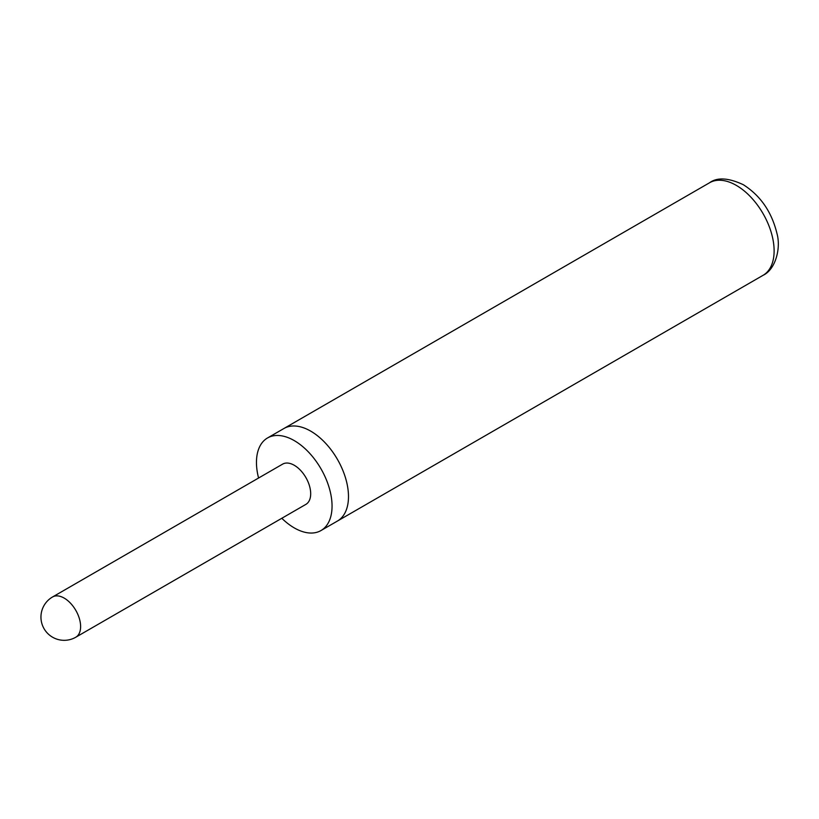 <?xml version="1.0" encoding="UTF-8"?>
<svg xmlns="http://www.w3.org/2000/svg" width="819" height="819" viewBox="0 0 819 819"><rect width="100%" height="100%" fill="white"/><g stroke="black" fill="none" stroke-linecap="round" stroke-linejoin="round"><path stroke-width="1.23" d="M258.569 478.02A53.45 30.866 60 0 1 256.46 462.438A53.45 30.866 60 0 1 267.537 437.96L283.968 428.48A53.45 30.866 60 0 1 310.688 431.122A53.45 30.866 60 0 1 345.608 478.224A53.45 30.866 60 0 1 337.418 521.058L763.042 275.327C775.624 269.523 781.07 248.106 776.985 233.589C771.744 211.957 760.513 195.659 743.294 184.695C728.408 177.774 717.178 177.119 709.592 182.739A53.45 30.866 60 0 1 736.322 185.391A53.45 30.866 60 0 1 771.242 232.494A53.45 30.866 60 0 1 763.042 275.327M282.637 464.127A23.239 13.421 60 0 1 300.553 470.352A23.239 13.421 60 0 1 310.688 493.744A23.239 13.421 60 0 1 305.876 504.381L75.809 637.213A23.239 13.421 60 0 0 80.62 626.576A23.239 13.421 60 0 0 64.189 598.105A23.239 13.421 60 0 0 52.57 596.959L282.637 464.127M267.537 437.96A53.45 30.866 60 0 1 308.722 452.283A53.45 30.866 60 0 1 332.053 506.081A53.45 30.866 60 0 1 320.987 530.548A53.45 30.866 60 0 1 281.808 518.273M709.592 182.739L283.968 428.48A53.45 30.866 60 0 1 325.153 442.792A53.45 30.866 60 0 1 348.484 496.59A53.45 30.866 60 0 1 337.418 521.058L320.987 530.548M52.57 596.959A23.239 23.239 0 0 0 40.95 617.086A23.239 23.239 0 0 0 75.809 637.213"/></g></svg>
